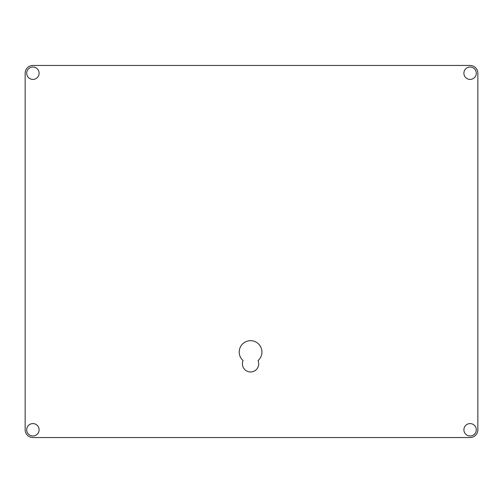 <?xml version="1.0" encoding="UTF-8"?>
<svg xmlns="http://www.w3.org/2000/svg" width="503" height="503" viewBox="0 0 503 503"><rect width="100%" height="100%" fill="white"/><g stroke="black" fill="none" stroke-linecap="round" stroke-linejoin="round"><path stroke-width="0.75" d="M477.85 429.788L477.85 73.212A7.752 7.752 0 0 0 470.098 65.459L32.902 65.459A7.752 7.752 0 0 0 25.15 73.212L25.15 429.788A7.752 7.752 0 0 0 32.902 437.541L470.098 437.541A7.752 7.752 0 0 0 477.85 429.788M32.902 67.012A6.199 6.199 0 0 1 38.272 76.311A6.199 6.199 0 0 1 27.533 76.311A6.199 6.199 0 0 1 32.902 67.012M32.902 423.589A6.199 6.199 0 0 1 38.272 432.888A6.199 6.199 0 0 1 27.533 432.888A6.199 6.199 0 0 1 32.902 423.589M470.098 423.589A6.199 6.199 0 0 1 475.467 432.888A6.199 6.199 0 0 1 464.728 432.888A6.199 6.199 0 0 1 470.098 423.589M470.098 67.012A6.199 6.199 0 0 1 475.467 76.311A6.199 6.199 0 0 1 464.728 76.311A6.199 6.199 0 0 1 470.098 67.012M243.087 360.607A11.368 11.368 0 0 1 242.358 344.197A11.368 11.368 0 0 1 258.781 344.197A11.368 11.368 0 0 1 258.052 360.607A8.142 8.142 0 0 1 250.569 371.969A8.142 8.142 0 0 1 243.087 360.607"/></g></svg>
